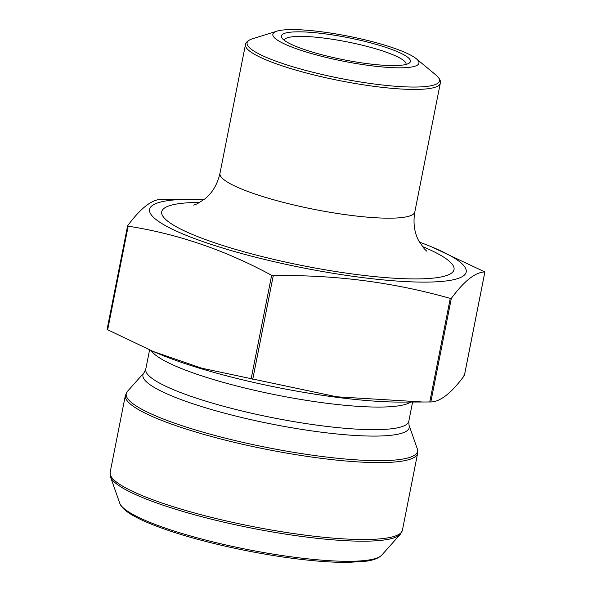 <?xml version="1.0" encoding="UTF-8"?>
<svg xmlns="http://www.w3.org/2000/svg" width="592" height="592" viewBox="0 0 592 592"><rect width="100%" height="100%" fill="white"/><g stroke="black" fill="none" stroke-linecap="round" stroke-linejoin="round"><path stroke-width="0.89" d="M153.291 351.53L160.106 354.356A161.387 27.617 11.2 0 0 337.573 397.41A161.387 27.617 11.2 0 0 401.184 402.094L430.821 401.968C440.293 401.835 451.474 393.029 464.372 375.535L463.817 375.158M419.462 242.128A161.387 27.617 -168.8 0 1 431.894 246.982L484.885 271.95C475.42 272.083 464.239 280.889 451.333 298.375L450.268 298.398C392.799 282.132 333.799 274.562 273.26 275.687L271.639 275.324C225.537 250.268 177.718 233.884 128.183 226.181L127.628 225.804L107.115 329.389L107.67 329.774L153.298 351.515L201.628 368.18L336.589 396.781L423.162 402.027M367.684 63.692A65.793 11.263 -168.8 0 1 281.947 38.043A65.793 11.263 -168.8 0 1 348.074 37.666A65.793 11.263 -168.8 0 1 409.072 63.211A65.793 11.263 -168.8 0 1 367.684 63.692M321.219 31.746A74.488 12.75 11.2 0 0 276.952 31.154A74.488 12.75 11.2 0 0 343.412 61.213A74.488 12.75 11.2 0 0 416.317 58.749A74.488 12.75 11.2 0 0 321.219 31.746M127.628 225.804C140.526 208.317 151.707 199.504 161.179 199.378L190.816 199.252A161.387 27.617 -168.8 0 1 204.159 199.497M406.053 64.432A62.071 10.626 11.2 0 0 406.068 64.365A62.071 10.626 11.2 0 0 347.238 41.891A62.071 10.626 11.2 0 0 284.286 40.256A62.071 10.626 11.2 0 0 284.278 40.315M431.894 246.982A161.387 27.617 -168.8 0 1 443.97 281.207A161.387 27.617 -168.8 0 1 280.29 263.092A161.387 27.617 -168.8 0 1 157.938 220.964A161.387 27.617 -168.8 0 1 190.816 199.252M151.278 350.664A134.073 22.947 11.2 0 0 326.155 403.189A134.073 22.947 11.2 0 0 410.715 402.064M149.569 349.939L145.758 369.201A134.073 22.947 11.2 0 0 321.685 425.774A134.073 22.947 11.2 0 0 408.798 421.282L412.602 402.057M145.758 369.201L144.056 372.723A135.738 23.229 11.2 0 0 321.042 432.153A135.738 23.229 11.2 0 0 409.02 425.189L408.798 421.282M144.056 372.723L127.45 391.364A148.474 25.412 11.2 0 0 321.042 456.365A148.474 25.412 11.2 0 0 417.271 448.751L409.02 425.189M402.412 530.21L417.641 453.294A148.969 25.493 -168.8 0 1 320.849 458.282A148.969 25.493 -168.8 0 1 125.378 395.419L110.149 472.342A148.969 25.493 11.2 0 0 305.62 535.198A148.969 25.493 11.2 0 0 402.412 530.21L400.34 534.265A148.474 25.412 -168.8 0 1 305.102 536.885A148.474 25.412 -168.8 0 1 110.519 476.878L110.149 472.342M110.519 476.878L119.717 503.148A134.28 22.977 11.2 0 0 295.697 557.412A134.28 22.977 11.2 0 0 381.825 555.044L400.34 534.265M107.67 329.774L128.183 226.181M251.126 378.91L271.639 275.324M252.747 379.272L273.26 275.687M429.762 401.983L450.268 298.398M430.821 401.968L451.333 298.375M464.372 375.535L484.885 271.95M422.333 246.487A148.969 25.493 -168.8 0 1 404.832 278.736A148.969 25.493 -168.8 0 1 203.737 238.924A148.969 25.493 -168.8 0 1 199.844 202.434M426.862 251.237L424.242 248.766L418.862 241.025C414.356 232.686 413.001 223.006 414.807 211.98A99.315 16.998 -168.8 0 1 314.078 209.361A99.315 16.998 -168.8 0 1 219.958 173.397C217.419 184.275 212.484 192.718 205.135 198.712L197.217 203.818L193.739 205.135M414.807 211.98L440.293 83.243A99.315 16.998 -168.8 0 1 339.571 80.623A99.315 16.998 -168.8 0 1 245.451 44.659L219.958 173.397M276.952 31.154L252.518 38.754A98.072 16.783 11.2 0 0 340.023 78.336A98.072 16.783 11.2 0 0 436.008 75.088C439.582 78.285 441.01 81 440.293 83.243M107.085 329.426L127.598 225.841M464.402 375.498L484.915 271.913M125.378 395.419L127.45 391.364M417.641 453.294L417.271 448.751M381.825 555.044C378.577 558.352 372.923 560.461 364.872 561.364L347.571 562.4C332.8 562.481 315.114 561.201 294.505 558.574C251.63 553.15 200.895 541.747 166.448 529.766C137.847 519.865 122.27 510.992 119.717 503.148M416.317 58.749L436.008 75.088M252.518 38.754C247.996 40.345 245.643 42.321 245.451 44.659"/></g></svg>
